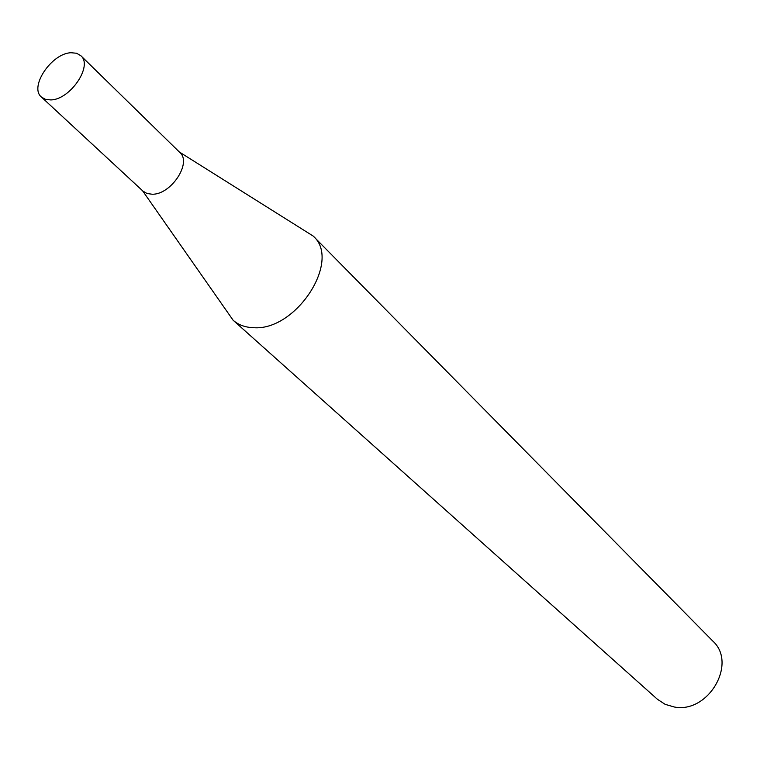 <?xml version="1.0" encoding="UTF-8"?>
<svg xmlns="http://www.w3.org/2000/svg" width="760" height="760" viewBox="0 0 760 760"><rect width="100%" height="100%" fill="white"/><g stroke="black" fill="none" stroke-linecap="round" stroke-linejoin="round"><path stroke-width="1.14" d="M41.467 97.09L142.984 191.14L147.022 193.505L152.142 194.227C171.019 194.855 192.214 162.697 179.806 152.446L80.845 55.717L76.589 53.247L71.041 52.734C51.556 53.257 28.88 87.087 41.467 97.09L45.514 99.37L50.749 99.921C70.12 99.816 93.195 65.769 80.845 55.717M142.529 190.712L233.12 320.235C238.44 324.919 245.195 327.408 253.384 327.683C296.077 331.303 341.772 260.537 313.205 236.075L179.36 152.009M233.12 320.235L657.4 699.267L665.152 704.339L674.272 707C708.396 713.764 737.599 663.252 712.794 641.06L313.205 236.075"/></g></svg>
